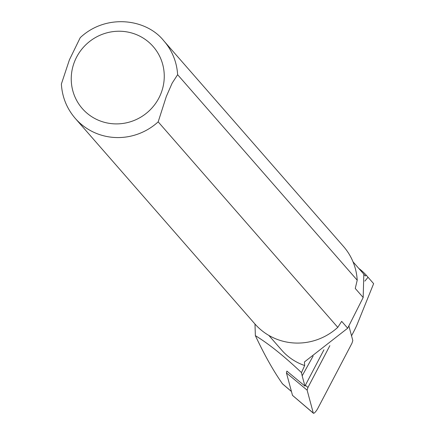 <?xml version="1.0" encoding="UTF-8"?>
<svg xmlns="http://www.w3.org/2000/svg" width="435" height="435" viewBox="0 0 435 435"><rect width="100%" height="100%" fill="white"/><g stroke="black" fill="none" stroke-linecap="round" stroke-linejoin="round"><path stroke-width="0.65" d="M302.167 375.829L304.935 386.09L286.877 371.099M291.434 391.44L282.505 383.839C273.593 371.229 264.551 355.161 255.367 335.646C268.797 343.857 284.175 356.183 301.488 372.621L302.167 375.824L313.135 356.037M351.54 335.815L353.65 331.785A34.882 7.928 123.3 0 0 357.548 323.461L373.632 283.653L368.048 277.258L364.845 281.119M358.766 268.39A57.088 55.484 138.8 0 1 366.232 275.159L365.405 275.991L363.823 274.327L363.171 297.502L355.259 288.448L357.217 280.2A58.855 57.197 -41.2 0 0 343.487 246.433L163.886 40.923C146.339 18.574 105.912 13.458 80.23 37.671L69.41 59.84L61.373 84.031C62.172 97.081 66.805 108.527 75.255 118.38A58.855 57.197 -41.2 0 0 158.182 121.854L166.322 96.467L172.135 83.172L177.621 74.695L357.217 280.2M255.367 335.646L254.981 324.031M268.825 335.401L281.76 350.202A55.914 54.337 -41.2 0 0 304.669 365.53L301.488 372.621M304.935 386.09L323.944 349.805M75.255 118.38L254.856 323.89A58.855 57.197 -41.2 0 0 337.777 327.365L341.692 321.356L347.685 328.213L304.44 361.947L304.669 365.53M337.777 327.365L158.182 121.854M347.685 328.213L363.171 297.502M368.043 277.258L366.232 275.159M329.86 345.662L307.964 387.444L307.115 390.13L313.303 413.076A4.709 1.071 123.3 0 0 313.407 413.25A4.709 1.071 123.3 0 0 317.871 408.296L351.964 343.231L352.818 340.545L348.832 325.772M307.115 390.13L286.442 372.925L292.489 395.355A1.267 0.288 123.3 0 0 292.516 395.399A1.267 0.288 123.3 0 0 292.565 395.42M286.442 372.925L286.888 371.071M177.621 74.695A58.855 57.197 -41.2 0 0 163.886 40.923M160.705 94.118A47.083 45.757 138.8 0 1 80.823 106.771A47.083 45.757 138.8 0 1 111.719 31.809A47.083 45.757 138.8 0 1 160.705 94.118M313.303 413.076L292.489 395.355M305.359 385.279L307.964 387.444M282.244 383.654L291.455 391.522M353.024 261.816L364.046 274.425M292.516 395.399L313.407 413.25"/></g></svg>
